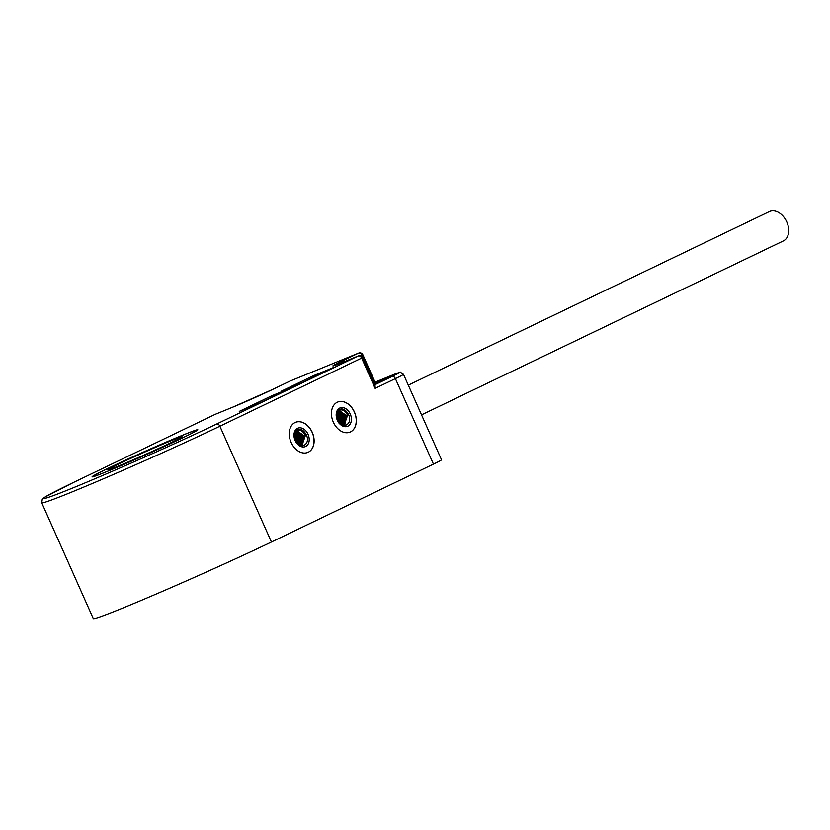 <?xml version="1.0" encoding="UTF-8"?>
<svg xmlns="http://www.w3.org/2000/svg" width="830" height="830" viewBox="0 0 830 830"><rect width="100%" height="100%" fill="white"/><g stroke="black" fill="none" stroke-linecap="round" stroke-linejoin="round"><path stroke-width="1.25" d="M73.455 482.479A111.189 3.372 -24 0 0 72.822 487.978A111.189 3.372 -24 0 0 216.474 424.109L358.238 355.966L341.099 362.959A31.208 0.944 156 0 1 341.275 361.424L358.57 353.103L289.992 381.095L272.697 389.405A31.208 0.944 156 0 1 232.369 407.333L215.219 414.336L73.455 482.479A3.247 2.251 -115.7 0 0 73.372 482.521L44.706 497.243L42.278 499.193L41.749 502.814L93.292 618.589A114.436 3.465 -24 0 0 158.26 593.16A114.436 3.465 -24 0 0 271.441 542L433.457 464.126A29.911 0.903 -24 0 0 441.539 459.81L403.473 374.309C397.612 371.311 404.739 371.093 392.227 375.15A3.247 2.334 -112.2 0 1 392.32 375.119M374.652 384.84L391.978 376.509A26.653 0.809 -24 0 0 392.134 375.191L373.718 382.734M374.372 384.197L388.191 377.557L374.008 383.387M360.645 355.863L362.866 354.752A3.247 3.247 0 0 0 358.664 353.061A3.247 2.334 -112.2 0 0 358.57 353.103A3.247 2.251 64.3 0 1 361.984 355.219L374.33 382.454M408.298 385.151L769.317 211.609A16.258 11.278 -115.7 0 1 769.742 211.411A16.258 11.278 64.3 0 1 786.664 221.672A16.258 11.278 64.3 0 1 783.396 240.907L421.526 414.865M259.344 403.204L291.828 387.589L271.752 395.786L239.268 411.4L259.344 403.204M301.529 382.921L334.023 367.306L313.948 375.502L281.463 391.117L301.529 382.921M107.423 471.347A57.872 1.753 -24 0 0 165.419 445.969A57.872 1.753 -24 0 0 197.831 429.764A57.872 1.753 -24 0 0 182.517 435.242A57.872 1.753 -24 0 0 124.521 460.629A57.872 1.753 -24 0 0 92.099 476.835A57.872 1.753 -24 0 0 107.423 471.347M181.884 435.553A56.897 1.722 -24 0 0 124.863 460.505A56.897 1.722 -24 0 0 92.991 476.441A56.897 1.722 -24 0 0 108.056 471.046A56.897 1.722 -24 0 0 165.077 446.094A56.897 1.722 -24 0 0 196.949 430.158A56.897 1.722 -24 0 0 181.884 435.553M118.597 465.972A40.639 1.235 -24 0 0 159.329 448.148A40.639 1.235 -24 0 0 182.092 436.767A40.639 1.235 -24 0 0 171.343 440.626A40.639 1.235 -24 0 0 130.611 458.44A40.639 1.235 -24 0 0 107.848 469.832A40.639 1.235 -24 0 0 118.597 465.972M271.535 397.342A32.619 23.468 67.8 0 0 271.752 395.786M313.73 377.059A32.619 23.468 67.8 0 0 313.948 375.502M358.664 353.061L290.085 381.053A3.247 3.247 0 0 0 289.909 381.136A3.247 2.251 -115.7 0 1 289.992 381.095A3.247 2.334 -112.2 0 1 290.085 381.053A3.247 2.334 -112.2 0 1 290.178 381.012M272.697 389.405A3.247 2.251 -115.7 0 0 272.603 389.446L289.909 381.136A3.247 2.251 -115.7 0 0 289.826 381.178M232.369 407.333A3.247 2.334 -112.2 0 1 232.462 407.291L215.312 414.295A3.247 3.247 0 0 0 215.136 414.377A3.247 2.251 -115.7 0 1 215.219 414.336A3.247 2.334 -112.2 0 1 215.312 414.295A3.247 2.334 -112.2 0 1 215.416 414.253M73.372 482.521L215.136 414.377A3.247 2.251 -115.7 0 0 215.053 414.419M358.332 355.925A3.247 2.334 -112.2 0 0 358.238 355.966A3.247 2.251 64.3 0 1 361.652 358.083L362.534 357.616A3.247 3.247 0 0 0 358.332 355.925L341.192 362.918A3.247 2.334 -112.2 0 1 341.286 362.886M41.749 502.814A114.436 3.465 -24 0 0 106.717 477.375A114.436 3.465 -24 0 0 219.888 426.226L361.652 358.083L375.139 388.357L375.067 385.753L362.534 357.616M354.42 412.012A16.258 11.693 67.8 0 0 337.727 402.031A16.258 11.693 67.8 0 0 333.328 422.159A16.258 11.693 67.8 0 0 350.021 432.129A16.258 11.693 67.8 0 0 354.42 412.012M312.236 432.295A16.258 11.693 67.8 0 0 295.542 422.314A16.258 11.693 67.8 0 0 291.133 442.432A16.258 11.693 67.8 0 0 307.826 452.412A16.258 11.693 67.8 0 0 312.236 432.295M307.785 452.433A16.258 11.693 67.8 0 0 312.142 432.326A16.258 11.693 67.8 0 0 295.501 422.335M308.055 434.298A9.95 7.159 67.8 0 0 297.555 428.311A9.95 7.159 67.8 0 0 295.148 440.502A9.95 7.159 67.8 0 0 305.648 446.488A9.95 7.159 67.8 0 0 308.055 434.298M349.97 432.15A16.258 11.693 67.8 0 0 354.337 412.043A16.258 11.693 67.8 0 0 337.686 402.052M350.25 414.014A9.95 7.159 67.8 0 0 339.75 408.038A9.95 7.159 67.8 0 0 337.333 420.219A9.95 7.159 67.8 0 0 347.832 426.205A9.95 7.159 67.8 0 0 350.25 414.014M337.893 410.477C341.825 407.509 345.405 408.931 348.631 414.73C353.258 424.95 341.244 430.116 337.343 420.136C335.932 416.577 336.098 413.631 337.851 411.317L337.893 410.477M338.982 410.342L346.535 415.612L344.564 425.541M337.851 411.317C341.358 408.547 344.606 409.833 347.583 415.187L344.004 425.655L345.488 416.038L338.505 410.674M338.059 411.078L344.44 416.473L343.516 425.593M338.287 410.082L345.467 415.923L344.844 425.645M337.851 411.203L343.527 417.168L343.381 425.572M336.918 412.852L341.306 417.749L341.618 424.939M342.313 425.261L342.354 417.324L337.26 412.157M337.644 411.566L343.402 416.899L342.946 425.468M336.638 413.703L340.259 418.175L340.86 424.483M336.44 414.741L339.221 418.6L340.01 423.829M336.389 416.152L338.173 419.026L339.034 423.227M336.887 418.911L337.488 420.447M294.692 439.195L295.293 440.73M294.723 433.136L299.111 438.033L299.423 445.222M294.453 433.976L298.074 438.458L298.665 444.766M294.256 435.024L297.026 438.883L297.825 444.112M294.204 436.435L295.978 439.309L296.839 443.511M295.874 431.361L302.255 436.746L301.321 445.876M296.092 430.365L303.272 436.207L302.649 445.928M295.667 431.486L301.342 437.452L301.186 445.855M300.118 445.544L300.159 437.607L295.065 432.44M295.449 431.849L301.207 437.182L300.761 445.752M295.656 431.6L295.698 430.76C299.63 427.792 303.209 429.214 306.436 435.013C311.063 445.222 299.059 450.4 295.158 440.419C293.737 436.86 293.903 433.914 295.656 431.6C299.174 428.83 302.411 430.116 305.388 435.47L301.819 445.938L303.292 436.321L296.31 430.957M296.787 430.625L304.34 435.895L302.369 445.824M392.134 375.191A3.247 2.334 -112.2 0 1 392.227 375.15L374.237 382.485M341.099 362.959A3.247 2.334 -112.2 0 1 341.192 362.918L334.013 365.677M341.275 361.424A3.247 2.251 64.3 0 1 343.527 361.963M216.474 424.109A3.247 2.251 64.3 0 1 219.888 426.226L271.441 542M375.139 388.357L395.391 378.625A29.911 0.903 -24 0 0 403.473 374.309M391.978 376.509A3.247 2.251 64.3 0 1 395.391 378.625L433.457 464.126M362.866 354.752L375.067 382.153M272.603 389.446L232.462 407.291"/></g></svg>
